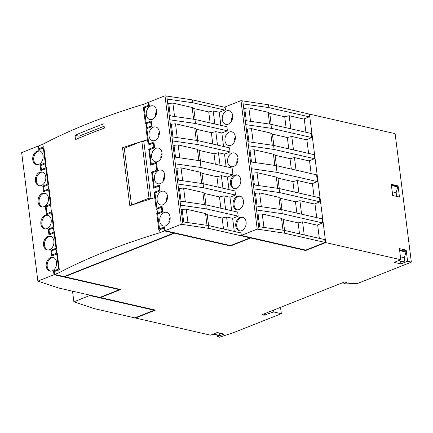 <?xml version="1.0" encoding="UTF-8"?>
<svg xmlns="http://www.w3.org/2000/svg" width="433" height="433" viewBox="0 0 433 433"><rect width="100%" height="100%" fill="white"/><g stroke="black" fill="none" stroke-linecap="round" stroke-linejoin="round"><path stroke-width="0.65" d="M398.349 260.698L404.233 262.311L404.898 262.052L404.357 257.765L405.97 252.033L405.867 251.232L399.578 250.074M325.703 242.588L305.698 250.518L250.718 237.977L230.497 245.993L174.407 233.198L64.625 276.736L120.715 289.531L100.494 297.552L155.474 310.098L135.475 318.033L210.568 335.169L217.236 332.522L224.034 334.076L217.371 336.717L219.504 337.204L233.788 332.549L281.326 313.698L273.775 311.976A55.023 16.865 172.8 0 0 264.547 315.132L262.23 314.607L344.452 281.997L346.47 282.457L343.959 283.956L357.858 283.344L411.35 262.133L407.599 261.278L406.192 250.144L399.394 248.591L400.796 259.724L325.703 242.588L309.471 114.117L308.913 114.339M135.475 318.033L135.426 317.67M217.371 336.717L217.187 335.288M411.35 262.133L395.118 133.656L309.471 114.117M398.073 185.903L391.275 184.355L392.682 195.489L399.48 197.037L398.073 185.903L397.543 186.114M73.87 301.823L94.491 308.68L134.869 317.892L154.202 310.223L89.755 295.522L73.87 301.823L72.522 291.171M324.734 239.595L325.096 242.448L284.719 233.235L284.362 230.383L324.734 239.595M268.492 104.764L308.864 113.976L309.227 116.834L268.85 107.617L268.492 104.764L240.981 100.64L225.09 106.94L225.447 109.793L219.228 112.261L213.171 110.88L208.738 111.952L193.8 108.542L192.138 107.471L172.87 103.07L168.735 103.482L167.695 103.243M89.701 295.09L89.755 295.522M304.22 234.913L302.564 221.82L317.075 225.133L322.628 222.93L322.114 218.86L281.742 209.648L282.256 213.718L256.558 210.005L242.794 101.051M237.436 162.175L236.764 162.44L237.273 162.57M238.026 158.175A6.349 4.628 -77.1 0 0 236.764 162.44M235.357 137.05A6.349 4.628 -77.1 0 0 234.096 141.315L234.767 141.05M234.605 141.445L234.096 141.315M232.099 119.925L231.428 120.19L231.936 120.32M232.689 115.92A6.349 4.628 -77.1 0 0 231.428 120.19M164.811 175.316A6.349 4.628 -77.1 0 0 163.555 179.581L164.221 179.316M164.064 179.711L163.555 179.581M158.776 136.206L158.105 136.471L158.619 136.601M159.366 132.206A6.349 4.628 -77.1 0 0 158.105 136.471M161.287 157.726L160.773 157.596A6.349 4.628 -77.1 0 1 162.034 153.331M156.697 111.075A6.349 4.628 -77.1 0 0 155.436 115.346L156.107 115.081M155.945 115.476L155.436 115.346M237.652 175.067A7.031 5.126 -77.1 0 0 231.606 180.859A7.031 5.126 -77.1 0 0 234.54 188.701M242.989 217.323A7.031 5.126 -77.1 0 0 236.943 223.114A7.031 5.126 -77.1 0 0 239.877 230.957M240.32 196.192A7.031 5.126 -77.1 0 0 234.275 201.989A7.031 5.126 -77.1 0 0 237.208 209.832M236.429 188.409A7.031 5.126 -77.1 0 0 240.813 181.303A7.031 5.126 -77.1 0 0 237.154 174.916A7.031 5.126 -77.1 0 0 230.6 180.631A7.031 5.126 -77.1 0 0 234.031 188.626A7.031 5.126 -77.1 0 0 236.429 188.409M239.097 209.534A7.031 5.126 -77.1 0 0 243.481 202.433A7.031 5.126 -77.1 0 0 239.822 196.046A7.031 5.126 -77.1 0 0 233.268 201.756A7.031 5.126 -77.1 0 0 236.699 209.751A7.031 5.126 -77.1 0 0 239.097 209.534M228.315 124.174A7.031 5.126 -77.1 0 0 232.7 117.067A7.031 5.126 -77.1 0 0 229.041 110.68A7.031 5.126 -77.1 0 0 222.481 116.396A7.031 5.126 -77.1 0 0 225.912 124.385A7.031 5.126 -77.1 0 0 228.315 124.174M230.984 145.299A7.031 5.126 -77.1 0 0 235.368 138.192A7.031 5.126 -77.1 0 0 231.709 131.811A7.031 5.126 -77.1 0 0 225.149 137.521A7.031 5.126 -77.1 0 0 228.581 145.515A7.031 5.126 -77.1 0 0 230.984 145.299M233.652 166.424A7.031 5.126 -77.1 0 0 238.036 159.322A7.031 5.126 -77.1 0 0 234.377 152.936A7.031 5.126 -77.1 0 0 227.818 158.646A7.031 5.126 -77.1 0 0 231.249 166.64A7.031 5.126 -77.1 0 0 233.652 166.424M241.771 230.665A7.031 5.126 -77.1 0 0 246.15 223.558A7.031 5.126 -77.1 0 0 242.496 217.171A7.031 5.126 -77.1 0 0 235.936 222.887A7.031 5.126 -77.1 0 0 239.368 230.876A7.031 5.126 -77.1 0 0 241.771 230.665M220.879 125.353L219.228 112.261M194.969 119.443L195.483 123.508L169.785 119.795L169.271 115.73L194.969 119.443L226.887 126.723L227.401 130.793L221.848 132.996L215.791 131.616L211.358 132.687L196.42 129.278L194.758 128.206L175.489 123.806L171.354 124.217L170.31 123.979M223.547 146.478L221.848 132.996M197.637 140.568L198.152 144.633L172.453 140.925L171.939 136.855L197.637 140.568L229.555 147.853L230.069 151.918L224.516 154.121L218.459 152.741L214.026 153.812L199.088 150.403L197.426 149.331L178.158 144.931L174.023 145.342L172.984 145.104M226.102 166.678L224.516 154.121M200.187 160.767L201.042 167.544L175.349 163.836L174.488 157.055L200.187 160.767L232.11 168.053L232.965 174.829L227.412 177.032L221.355 175.652L216.917 176.724L201.984 173.314L200.322 172.242L181.054 167.842L176.918 168.253L175.874 168.015M228.997 189.589L227.412 177.032M203.082 183.679L203.597 187.743L177.898 184.036L177.384 179.966L203.082 183.679L235.005 190.958L235.52 195.029L229.961 197.231L223.904 195.851L219.471 196.923L204.533 193.513L202.871 192.441L183.603 188.041L179.468 188.452L178.428 188.214M231.666 210.719L229.961 197.231M205.751 204.804L206.265 208.874L180.566 205.161L180.052 201.091L205.751 204.804L237.674 212.089L238.188 216.154L232.629 218.362L226.573 216.976L222.14 218.048L207.201 214.638L205.545 213.566L186.271 209.171L181.097 209.345M234.285 231.449L232.629 218.362M284.719 233.235L257.207 229.111L241.316 235.411L240.959 232.559L240.293 232.824L241.013 232.986M257.207 229.111L240.981 100.64M404.325 250.88L406.192 250.144M400.622 261.489L400.931 263.919L407.599 261.278M400.796 259.724L394.133 262.371L400.931 263.919M183.035 224.684L182.672 221.826L208.37 225.539L208.733 228.391L181.216 224.267L165.108 230.659L164.637 226.946L159.528 228.97L157.639 214.021L162.748 211.991L162.018 206.211L156.908 208.241L154.971 192.891L160.08 190.866L159.349 185.086L154.24 187.11L152.416 172.691L157.525 170.667L156.454 162.175L151.344 164.199L149.52 149.78L154.635 147.756L153.904 141.975L148.79 144L146.852 128.655L151.967 126.631L151.236 120.85L146.121 122.875L144.232 107.92L149.347 105.896L148.876 102.183L164.989 95.796L192.501 99.92L192.864 102.773L167.165 99.065L166.802 96.207M146.121 122.875L147.561 123.205M148.79 144L150.229 144.33M151.344 164.199L152.784 164.529M154.24 187.11L155.68 187.44M156.908 208.241L158.348 208.565M159.528 228.97L160.968 229.301M140.644 141.813A363.536 111.427 172.8 0 0 122.507 147.767L129.83 205.718A363.536 111.427 -7.2 0 1 154.765 197.665L156.237 209.334A363.536 111.427 -7.2 0 1 156.99 209.107L161.46 207.331L161.974 211.401L157.504 213.171A363.536 111.427 172.8 0 0 156.751 213.404L158.857 230.069A363.536 111.427 -7.2 0 1 159.609 229.836L164.08 228.067L164.8 228.229M156.751 213.404L158.299 213.756M161.974 211.401L162.694 211.564M161.46 207.331L162.18 207.499M148.93 102.61L148.21 102.448L148.568 105.3L144.102 107.075A363.536 111.427 172.8 0 0 143.35 107.303L145.456 123.968A363.536 111.427 -7.2 0 1 146.208 123.741L150.673 121.971L151.187 126.035L146.722 127.811A363.536 111.427 172.8 0 0 145.964 128.038L148.232 145.12L153.347 143.096L153.861 147.166L148.746 149.19L150.787 165.319L155.896 163.295L156.751 170.077L151.642 172.101L153.677 188.231L158.792 186.206L159.306 190.271L154.191 192.301L155.631 192.631M154.191 192.301L154.765 197.665M159.306 190.271L160.026 190.439M158.792 186.206L159.512 186.369M151.642 172.101L153.082 172.431M156.751 170.077L157.471 170.239M155.896 163.295L156.616 163.458M148.746 149.19L150.186 149.52M153.861 147.166L154.581 147.328M153.347 143.096L154.067 143.258M145.964 128.038L147.518 128.39M151.187 126.035L151.913 126.203M150.673 121.971L151.398 122.133M143.35 107.303L144.898 107.66M148.568 105.3L149.293 105.468M38.483 146.414L37.763 146.251L38.228 149.964L43.343 147.934L45.232 162.889L40.117 164.913L40.848 170.694L45.963 168.67L47.901 184.014L42.786 186.044L43.517 191.824L48.631 189.795L50.45 204.214L45.341 206.238L46.412 214.736L51.527 212.706L53.346 227.125L48.236 229.149L48.967 234.935L54.076 232.905L54.655 233.035M48.631 189.795L49.21 189.93M54.661 274.457L64.019 276.595L173.801 233.057L164.437 230.919L159.972 232.694A363.536 111.427 172.8 0 0 59.126 272.687L54.661 274.457L54.298 271.605L58.764 269.835A363.536 111.427 -7.2 0 1 59.299 269.553L57.194 252.888A363.536 111.427 172.8 0 0 56.658 253.164L52.193 254.94L51.679 250.869L56.144 249.099A363.536 111.427 -7.2 0 1 56.68 248.818L54.526 231.758A363.536 111.427 172.8 0 0 53.99 232.039L49.524 233.815L49.01 229.744L53.475 227.969A363.536 111.427 -7.2 0 1 54.011 227.693L51.971 211.558A363.536 111.427 172.8 0 0 51.44 211.84L46.97 213.615L46.114 206.833L50.585 205.058A363.536 111.427 -7.2 0 1 51.116 204.782L49.075 188.647A363.536 111.427 172.8 0 0 48.545 188.929L44.079 190.704L43.565 186.634L48.031 184.864A363.536 111.427 -7.2 0 1 48.561 184.582L46.407 167.522A363.536 111.427 172.8 0 0 45.876 167.804L41.406 169.574L40.897 165.509L45.362 163.734A363.536 111.427 -7.2 0 1 45.893 163.452L43.787 146.787A363.536 111.427 172.8 0 0 43.257 147.068L38.791 148.844L40.231 149.169M41.406 169.574L42.845 169.904M44.079 190.704L45.519 191.029M46.97 213.615L48.409 213.94M49.524 233.815L50.964 234.139M52.193 254.94L53.632 255.27M54.076 232.905L56.014 248.25L50.905 250.279L51.635 256.06L56.745 254.03L58.634 268.985L53.524 271.015L54.964 271.339M58.634 268.985L59.245 269.126M56.745 254.03L57.356 254.171M50.905 250.279L52.344 250.604M56.014 248.25L56.626 248.39M48.236 229.149L49.676 229.479M53.346 227.125L53.957 227.265M51.527 212.706L52.133 212.847M45.341 206.238L46.78 206.568M50.45 204.214L51.062 204.354M42.786 186.044L44.226 186.369M47.901 184.014L48.507 184.155M45.963 168.67L46.569 168.81M40.117 164.913L41.557 165.244M45.232 162.889L45.838 163.024M43.343 147.934L43.95 148.075M293.482 149.942L291.782 136.46L306.288 139.767L311.847 137.564L311.332 133.499L270.955 124.282L271.469 128.352L245.776 124.639M51.44 211.84L50.585 205.058M48.545 188.929L48.031 184.864M53.99 232.039L53.475 227.969M38.764 164.367A7.031 5.126 -77.1 0 0 43.148 157.26A7.031 5.126 -77.1 0 0 39.49 150.873A7.031 5.126 -77.1 0 0 32.935 156.589A7.031 5.126 -77.1 0 0 36.367 164.578A7.031 5.126 -77.1 0 0 38.764 164.367M41.438 185.492A7.031 5.126 -77.1 0 0 45.817 178.385A7.031 5.126 -77.1 0 0 42.158 171.998A7.031 5.126 -77.1 0 0 35.603 177.714A7.031 5.126 -77.1 0 0 39.035 185.708A7.031 5.126 -77.1 0 0 41.438 185.492M44.106 206.617A7.031 5.126 -77.1 0 0 48.485 199.516A7.031 5.126 -77.1 0 0 44.832 193.129A7.031 5.126 -77.1 0 0 38.272 198.839A7.031 5.126 -77.1 0 0 41.703 206.833A7.031 5.126 -77.1 0 0 44.106 206.617M46.883 228.602A7.031 5.126 -77.1 0 0 51.262 221.496A7.031 5.126 -77.1 0 0 47.608 215.109A7.031 5.126 -77.1 0 0 41.048 220.825A7.031 5.126 -77.1 0 0 44.48 228.819A7.031 5.126 -77.1 0 0 46.883 228.602M49.551 249.727A7.031 5.126 -77.1 0 0 53.936 242.621A7.031 5.126 -77.1 0 0 50.277 236.239A7.031 5.126 -77.1 0 0 43.717 241.95A7.031 5.126 -77.1 0 0 47.148 249.944A7.031 5.126 -77.1 0 0 49.551 249.727M52.22 270.852A7.031 5.126 -77.1 0 0 56.604 263.751A7.031 5.126 -77.1 0 0 52.945 257.364A7.031 5.126 -77.1 0 0 46.385 263.075A7.031 5.126 -77.1 0 0 49.817 271.069A7.031 5.126 -77.1 0 0 52.22 270.852M37.763 146.251L21.65 152.638L37.882 281.114L58.504 287.972L99.888 297.417L119.443 289.661L53.99 274.722L37.882 281.114M53.524 271.015L53.99 274.722M74.996 135.302L75.537 139.583A363.536 111.427 -7.2 0 1 104.358 128.108L103.817 123.827A363.536 111.427 172.8 0 0 74.996 135.302L78.963 136.206L79.196 138.024M144.102 107.075L143.74 104.218A363.536 111.427 172.8 0 0 42.894 144.216L38.429 145.986L38.791 148.844M43.257 147.068L42.894 144.216M45.876 167.804L45.362 163.734M56.658 253.164L56.144 249.099M59.126 272.687L58.764 269.835M159.972 232.694L159.609 229.836M157.504 213.171L156.99 209.107M147.442 139.707A363.536 111.427 172.8 0 0 142.013 141.385M146.722 127.811L146.208 123.741M104.12 126.23L78.963 136.206M259.026 229.528L258.663 226.67L284.362 230.383M230.069 151.918L198.152 144.633M232.965 174.829L201.042 167.544M235.52 195.029L203.597 187.743M238.188 216.154L206.265 208.874M240.293 232.824L208.37 225.539M165.108 230.659L230.556 245.592L250.117 237.836L208.733 228.391M250.117 237.836L250.063 237.408M225.144 107.368L192.501 99.92M224.781 110.058L192.864 102.773M148.21 102.448L143.74 104.218M181.216 224.267L164.989 95.796M182.672 221.826L180.566 205.161M180.052 201.091L177.898 184.036M177.384 179.966L175.349 163.836M174.488 157.055L172.453 140.925M171.939 136.855L169.785 119.795M169.271 115.73L167.165 99.065M170.299 115.876L168.735 103.482M174.564 116.493L172.87 103.07M193.627 119.248L192.138 107.471M195.18 119.492L193.8 108.542M210.119 122.896L208.738 111.952M214.828 123.973L213.171 110.88M258.663 226.67L256.558 210.005M246.29 120.72L244.726 108.326L243.682 108.088M250.555 121.337L248.861 107.914L244.726 108.326M269.618 124.092L268.13 112.315L248.861 107.914M271.172 124.336L269.791 113.386L268.13 112.315M286.11 127.74L284.725 116.796L269.791 113.386M290.814 128.817L289.163 115.725L284.725 116.796M248.445 145.769L274.138 149.477L314.515 158.695L308.962 160.897L294.451 157.585L290.013 158.657L275.079 155.247L273.418 154.175L254.149 149.775L250.014 150.186L248.97 149.948M296.037 170.142L294.451 157.585M251.335 168.681L277.033 172.388L317.411 181.606L311.852 183.809L297.347 180.496L292.908 181.568L277.975 178.158L276.314 177.086L257.04 172.686L252.91 173.097L251.865 172.859M298.932 193.053L297.347 180.496M253.89 188.88L279.588 192.588L319.96 201.805L314.407 204.008L299.896 200.696L295.463 201.767L280.524 198.357L278.863 197.286L259.594 192.885L255.459 193.297L254.415 193.058M301.601 214.178L299.896 200.696M319.332 238.361L317.633 224.911M316.712 217.626L314.964 203.786M314.044 196.501L312.415 183.587M311.148 173.59L309.519 160.675M308.599 153.39L306.851 139.545M305.931 132.265L304.275 119.172L289.163 115.725M305.698 250.518L305.644 250.09M343.959 283.956L343.748 282.273M264.547 315.132L264.374 313.752M273.775 311.976L273.542 310.12M281.326 313.698L280.519 307.349M228.229 230.069L226.573 216.976M225.609 209.334L223.904 195.851M222.941 188.209L221.355 175.652M220.045 165.298L218.459 152.741M217.496 145.098L215.791 131.616M223.525 228.997L222.14 218.048M220.906 208.262L219.471 196.923M218.237 187.137L216.917 176.724M215.342 164.226L214.026 153.812M212.787 144.027L211.358 132.687M208.587 225.588L207.201 214.638M205.967 204.852L204.533 193.513M203.299 183.727L201.984 173.314M200.403 160.816L199.088 150.403M197.854 140.617L196.42 129.278M207.028 225.344L205.545 213.566M204.408 204.609L202.871 192.441M201.74 183.484L200.322 172.242M198.85 160.573L197.426 149.331M196.295 140.373L194.758 128.206M187.965 222.589L186.271 209.171M185.346 201.859L183.603 188.041M182.677 180.729L181.054 167.842M179.787 157.818L178.158 144.931M177.232 137.618L175.489 123.806M183.706 221.977L182.136 209.577M181.086 201.242L179.468 188.452M178.418 180.112L176.918 168.253M175.522 157.201L174.023 145.342M172.967 137.007L171.354 124.217M268.85 107.617L243.157 103.909M245.262 120.574L270.955 124.282M274.138 149.477L273.624 145.412L247.93 141.699M274.836 165.417L273.418 154.175M276.395 165.66L275.079 155.247M272.287 145.217L270.749 133.05L251.481 128.65L247.346 129.061L246.301 128.823M273.84 145.461L272.411 134.122L270.749 133.05M277.732 188.328L276.314 177.086M279.29 188.571L277.975 178.158M280.4 209.453L278.863 197.286M281.959 209.696L280.524 198.357M261.337 206.703L259.594 192.885M258.669 185.573L257.04 172.686M263.957 227.433L262.263 214.016L257.088 214.189M283.02 230.188L281.531 218.411L262.263 214.016M255.773 162.662L254.149 149.775M254.404 184.956L252.91 173.097M251.513 162.045L250.014 150.186M257.072 206.086L255.459 193.297M259.692 226.822L258.128 214.422M253.224 142.462L251.481 128.65M248.959 141.851L247.346 129.061M279.588 192.588L279.074 188.523L253.375 184.81M277.033 172.388L276.178 165.612L250.48 161.899M256.044 205.935L281.742 209.648M322.628 222.93L282.256 213.718M302.564 221.82L298.131 222.892L283.193 219.482L281.531 218.411M152.324 119.329A7.031 5.126 -77.1 0 0 156.708 112.223A7.031 5.126 -77.1 0 0 153.049 105.836A7.031 5.126 -77.1 0 0 146.489 111.552A7.031 5.126 -77.1 0 0 149.921 119.54A7.031 5.126 -77.1 0 0 152.324 119.329M154.992 140.454A7.031 5.126 -77.1 0 0 159.376 133.348A7.031 5.126 -77.1 0 0 155.718 126.966A7.031 5.126 -77.1 0 0 149.163 132.677A7.031 5.126 -77.1 0 0 152.595 140.671A7.031 5.126 -77.1 0 0 154.992 140.454M157.666 161.579A7.031 5.126 -77.1 0 0 162.045 154.478A7.031 5.126 -77.1 0 0 158.391 148.091A7.031 5.126 -77.1 0 0 151.831 153.802A7.031 5.126 -77.1 0 0 155.263 161.796A7.031 5.126 -77.1 0 0 157.666 161.579M160.443 183.565A7.031 5.126 -77.1 0 0 164.821 176.458A7.031 5.126 -77.1 0 0 161.168 170.072A7.031 5.126 -77.1 0 0 154.608 175.787A7.031 5.126 -77.1 0 0 158.04 183.781A7.031 5.126 -77.1 0 0 160.443 183.565M163.111 204.69A7.031 5.126 -77.1 0 0 167.49 197.589A7.031 5.126 -77.1 0 0 163.836 191.202A7.031 5.126 -77.1 0 0 157.276 196.912A7.031 5.126 -77.1 0 0 160.708 204.906A7.031 5.126 -77.1 0 0 163.111 204.69M165.779 225.82A7.031 5.126 -77.1 0 0 170.164 218.714A7.031 5.126 -77.1 0 0 166.505 212.327A7.031 5.126 -77.1 0 0 159.945 218.043A7.031 5.126 -77.1 0 0 163.376 226.031A7.031 5.126 -77.1 0 0 165.779 225.82M39.988 151.025A7.031 5.126 -77.1 0 0 33.942 156.816A7.031 5.126 -77.1 0 0 36.875 164.659M42.656 172.15A7.031 5.126 -77.1 0 0 36.61 177.941A7.031 5.126 -77.1 0 0 39.544 185.784M45.324 193.28A7.031 5.126 -77.1 0 0 39.279 199.072A7.031 5.126 -77.1 0 0 42.212 206.914M48.101 215.261A7.031 5.126 -77.1 0 0 42.055 221.052A7.031 5.126 -77.1 0 0 44.994 228.895M50.775 236.386A7.031 5.126 -77.1 0 0 44.723 242.182A7.031 5.126 -77.1 0 0 47.662 250.025M53.443 257.516A7.031 5.126 -77.1 0 0 47.392 263.307A7.031 5.126 -77.1 0 0 50.331 271.15M227.401 130.793L195.483 123.508M241.316 235.411L305.763 250.117L325.096 242.448M147.55 139.735L142.885 141.586M122.507 147.767L124.493 148.216M131.448 205.118L149.006 198.157L151.025 198.617L143.848 141.802L141.829 141.342L124.271 148.303L131.535 205.139M149.006 198.157L141.829 141.342M148.703 199.537L151.025 198.617M164.08 228.067L164.437 230.919M173.801 233.057L173.747 232.629M119.443 289.661L119.389 289.228M154.202 310.223L154.148 309.795M100.494 297.552L100.445 297.195M64.625 276.736L64.582 276.373M174.407 233.198L174.353 232.765M230.497 245.993L230.443 245.565M250.718 237.977L250.664 237.544M309.227 116.834L303.668 119.037M311.847 137.564L271.469 128.352M291.782 136.46L287.344 137.532L272.411 134.122M314.515 158.695L314.001 154.624L273.624 145.412M317.411 181.606L316.55 174.824L276.178 165.612M319.96 201.805L319.446 197.735L279.074 188.523M170.153 217.566A6.349 4.628 -77.1 0 0 168.892 221.837L169.557 221.572M166.732 200.836L166.223 200.706A6.349 4.628 -77.1 0 1 167.479 196.441M169.4 221.967L168.892 221.837M166.889 200.441L166.223 200.706M161.444 157.331L160.773 157.596M299.512 233.842L298.131 222.892M296.892 213.106L295.463 201.767M294.224 191.981L292.908 181.568M291.328 169.07L290.013 158.657M288.779 148.871L287.344 137.532M284.578 230.432L283.193 219.482M396.606 196.382L396.135 192.674L397.748 186.937L397.646 186.141L391.356 184.978M391.578 186.737L391.795 184.804M391.892 185.605L397.748 186.937M392.217 191.776L396.135 192.674M213.231 334.114L219.114 335.732L219.785 335.467L219.477 333.037M213.263 334.395L213.897 333.848M213.934 334.13L219.785 335.467M398.382 260.98L399.047 260.715L404.898 262.052M400.438 256.872L404.357 257.765M399.047 260.715L399.015 260.433M399.8 251.827L400.119 250.696L405.97 252.033M400.119 250.696L400.016 249.895"/></g></svg>

